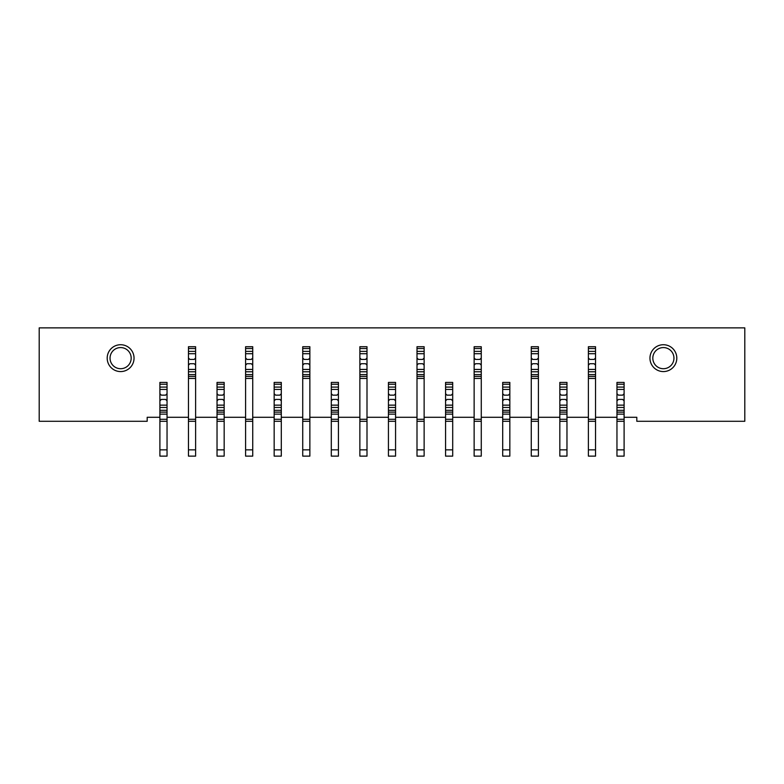<?xml version="1.0" encoding="UTF-8"?>
<svg xmlns="http://www.w3.org/2000/svg" width="784" height="784" viewBox="0 0 784 784"><rect width="100%" height="100%" fill="white"/><g stroke="black" fill="none" stroke-linecap="round" stroke-linejoin="round"><path stroke-width="1.18" d="M131.183 358.151A10.574 10.574 0 0 0 120.618 347.577A10.574 10.574 0 0 0 110.044 358.151A10.574 10.574 0 0 0 120.618 368.715A10.574 10.574 0 0 0 131.183 358.151M107.192 358.151A13.426 13.426 0 0 1 120.618 344.725A13.426 13.426 0 0 1 134.044 358.151A13.426 13.426 0 0 1 120.618 371.577A13.426 13.426 0 0 1 107.192 358.151M673.956 358.151A10.574 10.574 0 0 0 663.382 347.577A10.574 10.574 0 0 0 652.817 358.151A10.574 10.574 0 0 0 663.382 368.715A10.574 10.574 0 0 0 673.956 358.151M649.956 358.151A13.426 13.426 0 0 1 663.382 344.725A13.426 13.426 0 0 1 676.808 358.151A13.426 13.426 0 0 1 663.382 371.577A13.426 13.426 0 0 1 649.956 358.151M595.536 449.849L595.536 456.131L588.392 456.131L588.392 449.849L595.536 449.849L595.536 421.282L588.392 421.282L588.392 419.283L595.536 419.283L595.536 376.428L588.392 376.428L588.392 346.724L595.536 346.724L595.536 351.379L588.392 351.379M595.536 417.284L616.959 417.284M624.103 417.284L636.814 417.284L636.814 421.282L744.8 421.282L744.8 327.869L39.2 327.869L39.2 421.282L147.186 421.282L147.186 417.284L159.897 417.284M167.041 417.284L188.464 417.284L188.464 346.724L195.608 346.724L195.608 351.379L188.464 351.379M195.608 449.849L195.608 456.131L188.464 456.131L188.464 449.849L195.608 449.849L195.608 421.282L188.464 421.282L188.464 419.283L195.608 419.283L195.608 376.428L188.464 376.428L188.464 378.427L195.608 378.427L195.608 374.615L188.464 374.615M195.608 417.284L217.031 417.284M224.165 417.284L245.598 417.284L245.598 346.724L252.732 346.724L252.732 351.379L245.598 351.379M252.732 449.849L252.732 456.131L245.598 456.131L245.598 449.849L252.732 449.849L252.732 421.282L245.598 421.282L245.598 419.283L252.732 419.283L252.732 376.428L245.598 376.428L245.598 378.427L252.732 378.427L252.732 374.615L245.598 374.615M252.732 417.284L274.165 417.284M281.299 417.284L302.732 417.284L302.732 346.724L309.866 346.724L309.866 351.379L302.732 351.379M309.866 449.849L309.866 456.131L302.732 456.131L302.732 449.849L309.866 449.849L309.866 421.282L302.732 421.282L302.732 419.283L309.866 419.283L309.866 376.428L302.732 376.428L302.732 378.427L309.866 378.427L309.866 374.615L302.732 374.615M309.866 417.284L331.299 417.284M338.433 417.284L359.866 417.284L359.866 346.724L367 346.724L367 351.379L359.866 351.379M367 449.849L367 456.131L359.866 456.131L359.866 449.849L367 449.849L367 421.282L359.866 421.282L359.866 419.283L367 419.283L367 376.428L359.866 376.428L359.866 378.427L367 378.427L367 374.615L359.866 374.615M367 417.284L388.433 417.284M395.567 417.284L417 417.284L417 346.724L424.134 346.724L424.134 351.379L417 351.379M424.134 449.849L424.134 456.131L417 456.131L417 449.849L424.134 449.849L424.134 421.282L417 421.282L417 419.283L424.134 419.283L424.134 376.428L417 376.428L417 378.427L424.134 378.427L424.134 374.615L417 374.615M424.134 417.284L445.567 417.284M452.701 417.284L474.134 417.284L474.134 346.724L481.268 346.724L481.268 351.379L474.134 351.379M481.268 449.849L481.268 456.131L474.134 456.131L474.134 449.849L481.268 449.849L481.268 421.282L474.134 421.282L474.134 419.283L481.268 419.283L481.268 376.428L474.134 376.428L474.134 378.427L481.268 378.427L481.268 374.615L474.134 374.615M481.268 417.284L502.701 417.284M509.835 417.284L531.268 417.284L531.268 346.724L538.402 346.724L538.402 351.379L531.268 351.379M538.402 449.849L538.402 456.131L531.268 456.131L531.268 449.849L538.402 449.849L538.402 421.282L531.268 421.282L531.268 419.283L538.402 419.283L538.402 376.428L531.268 376.428L531.268 378.427L538.402 378.427L538.402 374.615L531.268 374.615M538.402 417.284L559.835 417.284M566.969 417.284L588.392 417.284L588.392 376.428L588.392 378.427L595.536 378.427L595.536 374.615L588.392 374.615M188.464 353.721L195.608 353.721L195.608 351.379M188.464 365.148L189.895 363.717L194.177 363.717L195.608 365.148L195.608 358.004L194.177 359.435L189.895 359.435L188.464 358.004M188.464 371.773L195.608 371.773L195.608 369.431L188.464 369.431M188.464 419.283L188.464 417.284M195.608 419.283L195.608 421.282L188.464 421.282L188.464 449.849M195.608 353.721L195.608 358.004M195.608 365.148L195.608 369.431M195.608 371.773L195.608 374.615M159.897 456.131L159.897 449.849L167.041 449.849L167.041 456.131L159.897 456.131M167.041 387.09L159.897 387.09L159.897 382.425L167.041 382.425L167.041 412.139L159.897 412.139L159.897 407.474L167.041 407.474M159.897 387.09L159.897 389.432L167.041 389.432M167.041 393.715L165.61 395.146L161.328 395.146L159.897 393.715L159.897 400.859L161.328 399.428L165.61 399.428L167.041 400.859M167.041 405.142L159.897 405.142L159.897 407.474M167.041 412.139L167.041 414.138L159.897 414.138L159.897 419.283L167.041 419.283L167.041 421.282L159.897 421.282L159.897 449.849M167.041 414.138L167.041 419.283M167.041 449.849L167.041 421.282L159.897 421.282L159.897 419.283M159.897 405.142L159.897 400.859M159.897 393.715L159.897 389.432M159.897 414.138L159.897 412.139M217.031 456.131L217.031 449.849L224.165 449.849L224.165 456.131L217.031 456.131M224.165 387.09L217.031 387.09L217.031 382.425L224.165 382.425L224.165 412.139L217.031 412.139L217.031 407.474L224.165 407.474M217.031 387.09L217.031 389.432L224.165 389.432M224.165 393.715L222.744 395.146L218.452 395.146L217.031 393.715L217.031 400.859L218.452 399.428L222.744 399.428L224.165 400.859M224.165 405.142L217.031 405.142L217.031 407.474M224.165 412.139L224.165 414.138L217.031 414.138L217.031 419.283L224.165 419.283L224.165 421.282L217.031 421.282L217.031 449.849M224.165 414.138L224.165 419.283M224.165 449.849L224.165 421.282L217.031 421.282L217.031 419.283M217.031 405.142L217.031 400.859M217.031 393.715L217.031 389.432M217.031 414.138L217.031 412.139M274.165 456.131L274.165 449.849L281.299 449.849L281.299 456.131L274.165 456.131M281.299 387.09L274.165 387.09L274.165 382.425L281.299 382.425L281.299 412.139L274.165 412.139L274.165 407.474L281.299 407.474M274.165 387.09L274.165 389.432L281.299 389.432M281.299 393.715L279.878 395.146L275.586 395.146L274.165 393.715L274.165 400.859L275.586 399.428L279.878 399.428L281.299 400.859M281.299 405.142L274.165 405.142L274.165 407.474M281.299 412.139L281.299 414.138L274.165 414.138L274.165 419.283L281.299 419.283L281.299 421.282L274.165 421.282L274.165 449.849M281.299 414.138L281.299 419.283M281.299 449.849L281.299 421.282L274.165 421.282L274.165 419.283M274.165 405.142L274.165 400.859M274.165 393.715L274.165 389.432M274.165 414.138L274.165 412.139M331.299 456.131L331.299 449.849L338.433 449.849L338.433 456.131L331.299 456.131M338.433 387.09L331.299 387.09L331.299 382.425L338.433 382.425L338.433 412.139L331.299 412.139L331.299 407.474L338.433 407.474M331.299 387.09L331.299 389.432L338.433 389.432M338.433 393.715L337.012 395.146L332.72 395.146L331.299 393.715L331.299 400.859L332.72 399.428L337.012 399.428L338.433 400.859M338.433 405.142L331.299 405.142L331.299 407.474M338.433 412.139L338.433 414.138L331.299 414.138L331.299 419.283L338.433 419.283L338.433 421.282L331.299 421.282L331.299 449.849M338.433 414.138L338.433 419.283M338.433 449.849L338.433 421.282L331.299 421.282L331.299 419.283M331.299 405.142L331.299 400.859M331.299 393.715L331.299 389.432M331.299 414.138L331.299 412.139M388.433 456.131L388.433 449.849L395.567 449.849L395.567 456.131L388.433 456.131M395.567 387.09L388.433 387.09L388.433 382.425L395.567 382.425L395.567 412.139L388.433 412.139L388.433 407.474L395.567 407.474M388.433 387.09L388.433 389.432L395.567 389.432M395.567 393.715L394.146 395.146L389.854 395.146L388.433 393.715L388.433 400.859L389.854 399.428L394.146 399.428L395.567 400.859M395.567 405.142L388.433 405.142L388.433 407.474M395.567 412.139L395.567 414.138L388.433 414.138L388.433 419.283L395.567 419.283L395.567 421.282L388.433 421.282L388.433 449.849M395.567 414.138L395.567 419.283M395.567 449.849L395.567 421.282L388.433 421.282L388.433 419.283M388.433 405.142L388.433 400.859M388.433 393.715L388.433 389.432M388.433 414.138L388.433 412.139M445.567 456.131L445.567 449.849L452.701 449.849L452.701 456.131L445.567 456.131M452.701 387.09L445.567 387.09L445.567 382.425L452.701 382.425L452.701 412.139L445.567 412.139L445.567 407.474L452.701 407.474M445.567 387.09L445.567 389.432L452.701 389.432M452.701 393.715L451.28 395.146L446.988 395.146L445.567 393.715L445.567 400.859L446.988 399.428L451.28 399.428L452.701 400.859M452.701 405.142L445.567 405.142L445.567 407.474M452.701 412.139L452.701 414.138L445.567 414.138L445.567 419.283L452.701 419.283L452.701 421.282L445.567 421.282L445.567 449.849M452.701 414.138L452.701 419.283M452.701 449.849L452.701 421.282L445.567 421.282L445.567 419.283M445.567 405.142L445.567 400.859M445.567 393.715L445.567 389.432M445.567 414.138L445.567 412.139M502.701 456.131L502.701 449.849L509.835 449.849L509.835 456.131L502.701 456.131M509.835 387.09L502.701 387.09L502.701 382.425L509.835 382.425L509.835 412.139L502.701 412.139L502.701 407.474L509.835 407.474M502.701 387.09L502.701 389.432L509.835 389.432M509.835 393.715L508.414 395.146L504.122 395.146L502.701 393.715L502.701 400.859L504.122 399.428L508.414 399.428L509.835 400.859M509.835 405.142L502.701 405.142L502.701 407.474M509.835 412.139L509.835 414.138L502.701 414.138L502.701 419.283L509.835 419.283L509.835 421.282L502.701 421.282L502.701 449.849M509.835 414.138L509.835 419.283M509.835 449.849L509.835 421.282L502.701 421.282L502.701 419.283M502.701 405.142L502.701 400.859M502.701 393.715L502.701 389.432M502.701 414.138L502.701 412.139M559.835 456.131L559.835 449.849L566.969 449.849L566.969 456.131L559.835 456.131M566.969 387.09L559.835 387.09L559.835 382.425L566.969 382.425L566.969 412.139L559.835 412.139L559.835 407.474L566.969 407.474M559.835 387.09L559.835 389.432L566.969 389.432M566.969 393.715L565.548 395.146L561.256 395.146L559.835 393.715L559.835 400.859L561.256 399.428L565.548 399.428L566.969 400.859M566.969 405.142L559.835 405.142L559.835 407.474M566.969 412.139L566.969 414.138L559.835 414.138L559.835 419.283L566.969 419.283L566.969 421.282L559.835 421.282L559.835 449.849M566.969 414.138L566.969 419.283M566.969 449.849L566.969 421.282L559.835 421.282L559.835 419.283M559.835 405.142L559.835 400.859M559.835 393.715L559.835 389.432M559.835 414.138L559.835 412.139M616.959 456.131L616.959 449.849L624.103 449.849L624.103 456.131L616.959 456.131M624.103 387.09L616.959 387.09L616.959 382.425L624.103 382.425L624.103 412.139L616.959 412.139L616.959 407.474L624.103 407.474M616.959 387.09L616.959 389.432L624.103 389.432M624.103 393.715L622.672 395.146L618.39 395.146L616.959 393.715L616.959 400.859L618.39 399.428L622.672 399.428L624.103 400.859M624.103 405.142L616.959 405.142L616.959 407.474M624.103 412.139L624.103 414.138L616.959 414.138L616.959 419.283L624.103 419.283L624.103 421.282L616.959 421.282L616.959 449.849M624.103 414.138L624.103 419.283M624.103 449.849L624.103 421.282L616.959 421.282L616.959 419.283M616.959 405.142L616.959 400.859M616.959 393.715L616.959 389.432M616.959 414.138L616.959 412.139M245.598 353.721L252.732 353.721L252.732 351.379M245.598 365.148L247.019 363.717L251.311 363.717L252.732 365.148L252.732 358.004L251.311 359.435L247.019 359.435L245.598 358.004M245.598 371.773L252.732 371.773L252.732 369.431L245.598 369.431M245.598 419.283L245.598 417.284M252.732 419.283L252.732 421.282L245.598 421.282L245.598 449.849M252.732 353.721L252.732 358.004M252.732 365.148L252.732 369.431M252.732 371.773L252.732 374.615M302.732 353.721L309.866 353.721L309.866 351.379M302.732 365.148L304.153 363.717L308.445 363.717L309.866 365.148L309.866 358.004L308.445 359.435L304.153 359.435L302.732 358.004M302.732 371.773L309.866 371.773L309.866 369.431L302.732 369.431M302.732 419.283L302.732 417.284M309.866 419.283L309.866 421.282L302.732 421.282L302.732 449.849M309.866 353.721L309.866 358.004M309.866 365.148L309.866 369.431M309.866 371.773L309.866 374.615M359.866 353.721L367 353.721L367 351.379M359.866 365.148L361.287 363.717L365.579 363.717L367 365.148L367 358.004L365.579 359.435L361.287 359.435L359.866 358.004M359.866 371.773L367 371.773L367 369.431L359.866 369.431M359.866 419.283L359.866 417.284M367 419.283L367 421.282L359.866 421.282L359.866 449.849M367 353.721L367 358.004M367 365.148L367 369.431M367 371.773L367 374.615M417 353.721L424.134 353.721L424.134 351.379M417 365.148L418.421 363.717L422.713 363.717L424.134 365.148L424.134 358.004L422.713 359.435L418.421 359.435L417 358.004M417 371.773L424.134 371.773L424.134 369.431L417 369.431M417 419.283L417 417.284M424.134 419.283L424.134 421.282L417 421.282L417 449.849M424.134 353.721L424.134 358.004M424.134 365.148L424.134 369.431M424.134 371.773L424.134 374.615M474.134 353.721L481.268 353.721L481.268 351.379M474.134 365.148L475.555 363.717L479.847 363.717L481.268 365.148L481.268 358.004L479.847 359.435L475.555 359.435L474.134 358.004M474.134 371.773L481.268 371.773L481.268 369.431L474.134 369.431M474.134 419.283L474.134 417.284M481.268 419.283L481.268 421.282L474.134 421.282L474.134 449.849M481.268 353.721L481.268 358.004M481.268 365.148L481.268 369.431M481.268 371.773L481.268 374.615M531.268 353.721L538.402 353.721L538.402 351.379M531.268 365.148L532.689 363.717L536.981 363.717L538.402 365.148L538.402 358.004L536.981 359.435L532.689 359.435L531.268 358.004M531.268 371.773L538.402 371.773L538.402 369.431L531.268 369.431M531.268 419.283L531.268 417.284M538.402 419.283L538.402 421.282L531.268 421.282L531.268 449.849M538.402 353.721L538.402 358.004M538.402 365.148L538.402 369.431M538.402 371.773L538.402 374.615M588.392 353.721L595.536 353.721L595.536 351.379M588.392 365.148L589.823 363.717L594.105 363.717L595.536 365.148L595.536 358.004L594.105 359.435L589.823 359.435L588.392 358.004M588.392 371.773L595.536 371.773L595.536 369.431L588.392 369.431M588.392 419.283L588.392 417.284M595.536 419.283L595.536 421.282L588.392 421.282L588.392 449.849M595.536 353.721L595.536 358.004M595.536 365.148L595.536 369.431M595.536 371.773L595.536 374.615M188.464 348.537L195.608 348.537M167.041 410.326L159.897 410.326M159.897 384.238L167.041 384.238M224.165 410.326L217.031 410.326M217.031 384.238L224.165 384.238M281.299 410.326L274.165 410.326M274.165 384.238L281.299 384.238M338.433 410.326L331.299 410.326M331.299 384.238L338.433 384.238M395.567 410.326L388.433 410.326M388.433 384.238L395.567 384.238M452.701 410.326L445.567 410.326M445.567 384.238L452.701 384.238M509.835 410.326L502.701 410.326M502.701 384.238L509.835 384.238M566.969 410.326L559.835 410.326M559.835 384.238L566.969 384.238M624.103 410.326L616.959 410.326M616.959 384.238L624.103 384.238M245.598 348.537L252.732 348.537M302.732 348.537L309.866 348.537M359.866 348.537L367 348.537M417 348.537L424.134 348.537M474.134 348.537L481.268 348.537M531.268 348.537L538.402 348.537M588.392 348.537L595.536 348.537"/></g></svg>

